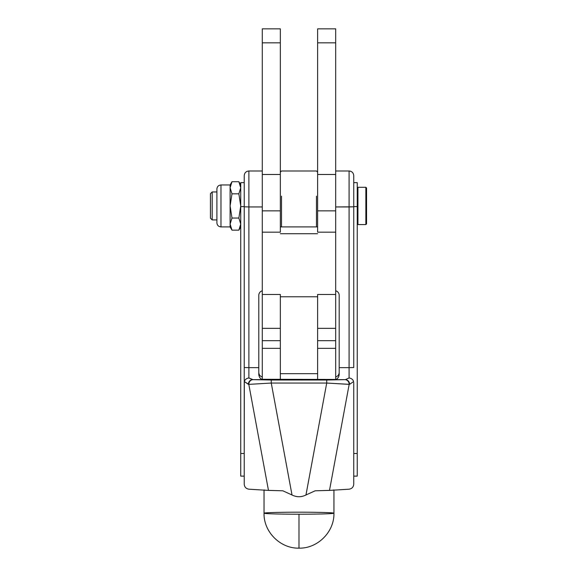<?xml version="1.0" encoding="UTF-8"?>
<svg xmlns="http://www.w3.org/2000/svg" width="577" height="577" viewBox="0 0 577 577"><rect width="100%" height="100%" fill="white"/><g stroke="black" fill="none" stroke-linecap="round" stroke-linejoin="round"><path stroke-width="0.87" d="M231.983 181.719L230.108 187.777L231.983 193.829L238.864 193.829L240.732 187.777L238.864 181.719L231.983 181.719L230.108 184.965L220.977 184.965C218.495 185.21 217.14 186.566 216.894 189.04L216.894 222.83C217.14 225.304 218.495 226.667 220.977 226.905L220.977 184.965L220.977 226.905L230.108 226.905L230.108 184.965L230.108 205.939L231.983 193.829L230.108 187.777L231.983 181.719L238.864 181.719L240.732 187.777L238.864 193.829L240.732 205.939L238.864 218.041L240.732 224.1L238.864 230.151L231.983 230.151L230.108 224.1L231.983 218.041L230.108 205.939L230.108 226.905L231.983 230.151L238.864 230.151L240.732 224.1L238.864 218.041L231.983 218.041L230.108 224.1L231.983 230.151M216.894 219.916L216.894 191.953L212.192 191.953L212.192 219.916L210.439 218.171L210.439 193.706L212.192 191.953L212.192 219.916L216.894 219.916M240.732 205.939L238.864 193.829L231.983 193.829L230.108 205.939L231.983 218.041L238.864 218.041L240.732 205.939M240.732 466.8L240.732 190.612M262.29 174.478L280.343 174.478L262.29 174.478L262.29 328.342L262.29 28.85L280.343 28.85L280.343 232.17L280.343 42.828L262.29 42.828L262.29 206.941L248.889 206.941L262.29 206.941M262.29 210.85L280.343 210.85L262.29 210.85M262.29 232.17L280.343 232.17L262.29 232.17M317.624 232.17L317.624 210.85L317.624 232.17L335.684 232.17L335.684 210.85L317.624 210.85L317.624 174.478L317.624 210.85L335.684 210.85L335.684 174.478L317.624 174.478L317.624 28.85L317.624 42.828L335.684 42.828L317.624 42.828L317.624 174.478L335.684 174.478L335.684 28.85L317.624 28.85L335.684 28.85L335.684 294.465L317.624 294.465L317.624 339.341L317.624 294.465L317.624 296.773L280.343 296.773L280.343 294.465L280.343 339.341L280.343 328.342L262.29 328.342L280.343 328.342L280.343 294.465L262.29 294.465L280.343 294.465L280.343 296.773L317.624 296.773L317.624 294.465L335.684 294.465L335.684 232.17L317.624 232.17L317.624 226.905L280.343 226.905L280.343 232.17M262.29 328.342L262.29 348.357L280.343 348.357L262.29 348.357L262.29 379.284L334.516 379.435L263.451 379.63C260.912 379.543 259.354 377.906 258.792 374.704L258.792 295.301A4.659 4.659 0 0 1 262.29 290.794A4.659 4.659 180 0 0 258.792 295.301L258.792 374.704C259.354 377.906 260.912 379.543 263.451 379.63L252.611 379.63L263.451 379.63L262.29 379.284L262.29 340.697L280.343 340.697M280.343 42.828L280.343 28.85L262.29 28.85L262.29 42.828L280.343 42.828M335.684 294.465L335.684 328.342L335.684 294.465M335.684 174.478L335.684 187.179M317.624 328.342L335.684 328.342L317.624 328.342M335.684 348.357L335.684 379.284L334.516 379.63L345.356 379.63L349.085 377.964L349.085 367.65L353.744 367.52L353.744 206.609L357.235 206.609L353.744 206.609L353.744 367.52L349.085 367.65L349.085 377.964C351.451 378.31 352.973 379.515 353.643 381.563L349.59 384.347A4.659 4.227 -93.6 0 0 345.356 379.63A4.659 4.227 86.4 0 1 349.59 384.347L353.643 381.563C352.973 379.515 351.451 378.31 349.085 377.964L345.356 379.63L334.516 379.63C337.062 379.543 338.612 377.906 339.182 374.704L339.182 367.65L349.085 367.65L349.085 206.941L353.744 206.811L335.684 206.941L349.085 206.941L349.085 170.987L349.085 367.65L339.182 367.65L339.182 295.301A4.659 4.659 180 0 0 335.684 290.794A4.659 4.659 0 0 1 339.182 295.301L339.182 374.704C338.612 377.906 337.062 379.543 334.516 379.63L335.684 379.284L335.684 348.357L317.624 348.357L335.684 348.357L335.684 328.342M353.744 476.119L357.235 476.119L357.235 453.493L353.744 453.493L357.235 453.493L357.235 182.635L353.744 182.635L353.744 206.811L353.744 175.646C353.463 172.811 351.912 171.261 349.085 170.987L335.684 170.987M353.744 382.515L353.744 484.24C353.463 487.082 351.905 488.733 349.085 489.188C351.905 488.733 353.463 487.082 353.744 484.24L353.744 382.515M357.235 223.876L357.935 224.576L365.861 224.576L366.561 223.876L366.561 187.994L366.561 223.876L366.561 187.994L365.861 187.294L365.861 224.576L365.861 187.294L357.935 187.294L357.935 224.576L357.935 187.294L357.235 187.994L357.235 453.493M349.59 384.347L349.164 384.376L329.496 490.407L349.085 489.188L330.686 490.335A34.952 1.01 0 0 0 333.939 489.909A34.952 1.01 180 0 1 330.686 490.335L315.136 490.803L329.496 490.407L349.164 384.376A4.659 4.227 -93.6 0 0 344.938 379.659L326.719 380.012L326.719 383.049L349.59 384.347M244.23 476.119L240.732 476.119L240.732 453.493L244.23 453.493L240.732 453.493L240.732 206.609L244.23 206.609L240.732 206.609L240.732 182.635L244.23 182.635L244.23 367.52L244.23 206.811L248.889 206.941L244.23 206.811L244.23 175.646C244.504 172.811 246.062 171.261 248.889 170.987L248.889 367.65L258.792 367.65L248.889 367.65L248.889 170.987L262.29 170.987M345.356 379.63L344.938 379.659A4.659 4.227 86.4 0 1 349.164 384.376L326.719 383.049L326.719 380.012L271.255 380.012L271.255 383.049L326.719 383.049L305.961 494.979L315.136 490.803L305.961 494.987L326.719 383.049L271.255 383.049L292.012 494.979C296.657 497.316 301.309 497.316 305.961 494.979C301.309 497.316 296.657 497.316 292.012 494.979L282.838 490.803L292.012 494.987L271.255 383.049L271.255 380.012L253.036 379.659A4.659 4.227 93.6 0 0 248.81 384.376L271.255 383.049L248.81 384.376L268.471 490.407L282.838 490.803L267.281 490.335A34.952 1.01 180 0 1 264.035 489.909A34.952 1.01 0 0 0 267.281 490.335L248.889 489.188C246.062 488.733 244.511 487.082 244.23 484.24L244.23 206.609L244.23 367.52L248.889 367.65L248.889 377.964L252.611 379.63A4.659 4.227 93.6 0 0 248.384 384.347L248.81 384.376A4.659 4.227 -86.4 0 1 253.036 379.659L248.889 377.964L248.889 367.65L244.23 367.52L244.23 453.493L244.331 381.563C245.001 379.515 246.516 378.31 248.889 377.964C246.516 378.31 245.001 379.515 244.331 381.563L248.384 384.347A4.659 4.227 -86.4 0 1 252.611 379.63L271.255 380.012L345.356 379.63M335.684 376.983C337.87 376.262 339.031 374.754 339.182 372.461C339.031 374.754 337.87 376.262 335.684 376.983M258.792 372.461C258.936 374.754 260.104 376.262 262.29 376.983C260.104 376.262 258.936 374.754 258.792 372.461M264.035 513.198A34.952 1.01 180 0 1 298.987 512.188A34.952 1.01 180 0 1 333.939 513.198A34.952 1.01 180 0 1 298.987 514.208A34.952 1.01 180 0 1 264.035 513.198L264.035 490.133L264.035 513.198A34.952 1.01 0 0 0 298.987 514.208L298.987 548.15L298.987 514.208A34.952 1.01 0 0 0 333.939 513.198A34.952 1.01 0 0 0 298.987 512.188A34.952 1.01 0 0 0 264.035 513.198C263.552 531.879 280.314 548.633 298.987 548.15C317.66 548.633 334.415 531.879 333.939 513.198L333.939 490.133L333.939 513.198M248.889 489.188L268.471 490.407L248.81 384.376L244.331 381.563L244.23 382.515L244.23 484.24C244.511 487.082 246.062 488.733 248.889 489.188M280.343 233.714L317.624 233.714M317.624 373.68L317.624 339.341L317.624 373.68L280.343 373.68L317.624 373.68L317.624 377.127L317.624 373.68M280.343 339.341L280.343 377.127L280.343 339.341M263.451 379.435L280.343 379.435L280.343 377.127L280.343 379.435L263.451 379.435M334.516 379.435L317.624 379.435L334.516 379.435M317.624 377.127L317.624 379.435L317.624 377.127M316.463 196.144L316.463 226.905L316.463 196.144M281.511 196.144L281.511 226.905L281.511 196.144M238.864 230.151L240.732 226.905M238.864 181.719L240.732 184.965M335.684 340.697L317.624 340.697M317.624 172.148L316.463 170.987L281.511 170.987L280.343 172.148"/></g></svg>
